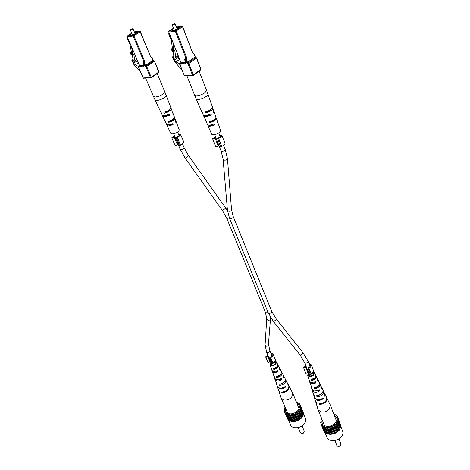 <?xml version="1.0" encoding="UTF-8"?>
<svg xmlns="http://www.w3.org/2000/svg" width="470" height="470" viewBox="0 0 470 470"><rect width="100%" height="100%" fill="white"/><g stroke="black" fill="none" stroke-linecap="round" stroke-linejoin="round"><path stroke-width="0.7" d="M179.681 63.75L175.903 61.911L179.346 59.526L177.654 57.769M179.699 59.784L179.346 59.526M175.903 61.911L173.912 59.731L174.435 59.367M173.912 59.731L173.154 56.935L173.871 56.441M173.154 56.935L172.367 56.999L173.812 56.006M172.367 56.999L174.499 61.652L181.89 69.824M173.718 28.576L172.008 30.109C173.113 30.538 175.075 29.986 177.901 28.441L178.841 27.354L176.561 27.43M174.67 23.524L175.122 23.747L174.722 24.199L172.267 24.898L172.443 24.422L174.67 23.524L172.443 24.422M173.13 51.089L174.082 57.969L173.365 58.027L174.752 59.766L178.206 57.387L178.353 56.418M174.752 59.766L175.022 57.992L178.13 55.854M173.365 58.027L174.029 57.569M175.022 57.992L178.03 55.601M175.721 57.187L174.781 50.349L174.006 50.877L172.872 42.664M174.006 50.877L172.854 51.277L171.944 50.954L171.638 48.78L172.425 48.251L171.356 40.579L168.707 33.94L169.083 33.153L168.777 33.352M172.854 51.277L172.555 49.097L171.638 48.78M173.636 50.748L173.336 48.569L172.425 48.251M172.555 49.097L173.336 48.569M198.546 71.599L195.408 73.866M192.201 75.212C189.939 75.929 188.3 76.14 187.277 75.846M214.872 119.098C214.543 120.003 213.357 120.837 211.312 121.607L210.108 122.558C214.097 121.307 216.182 119.873 216.353 118.252L215.847 118.035M210.108 122.558L209.332 122.177L209.673 121.548C213.709 120.291 215.812 118.845 215.988 117.212L214.167 111.978L214.02 112.8L213.65 112.559L213.803 110.926L212.458 107.883M186.925 75.864L194.615 95.198L196.513 95.827C199.48 95.563 202.335 94.499 205.079 92.637L206.589 90.404L212.516 107.231C212.27 108.993 209.937 110.544 205.519 111.889L205.19 112.518L205.96 112.912C210.337 111.578 212.646 110.033 212.887 108.288M206.4 121.671L207.517 124.744L209.103 125.349L214.396 123.927L214.831 124.227L214.473 125.026L209.532 126.354L207.957 125.749L211.676 134.22L213.157 134.814C217.457 134.185 219.96 132.793 220.659 130.631L217.616 121.889L217.534 122.588L217.181 122.365L217.258 120.855L216.353 118.252M217.211 121.466L217.616 121.889M213.756 111.549L214.167 111.978M202.171 111.978L203.293 115.127L204.991 115.743L210.83 114.104L211.271 114.416L210.924 115.221L205.425 116.766L203.739 116.143L203.745 115.538M207.957 125.749L207.963 125.149M206.412 122.224L206.765 122.552L206.712 122.165L203.739 116.143M202.171 112.571L202.611 112.941L202.564 112.536L201.724 111.549L196.137 98.829L198.011 99.452C201.742 99.481 208.803 95.674 207.946 94.1M205.96 112.912L207.288 111.883C209.432 111.114 210.736 110.25 211.2 109.293M210.924 115.221L209.485 115.226L209.879 114.897M209.485 115.226L206.512 115.914L205.555 115.72M214.473 125.026L210.495 125.59L209.514 125.337M334.875 440.496L336.896 445.613C337.918 446.829 339.181 446.77 340.68 445.437L340.938 444.044L338.94 438.927M322.244 420.062C321.504 422.025 321.862 423.67 323.307 425.003C327.52 427.383 331.638 426.578 335.668 422.595L336.89 419.728C337.037 417.789 336.173 416.344 334.299 415.398M340.632 425.973L342.636 431.202C343.253 432.917 342.912 434.685 341.608 436.507C338.177 441.553 328.454 442.035 326.891 437.306L324.981 432.553M340.339 424.187L337.707 416.925L335.151 414.546L333.935 414.458M340.474 426.619L340.879 425.585L337.695 418.141L337.707 416.925M321.762 418.858L320.787 420.762L320.998 421.925L320.611 422.512L321.069 422.912L321.034 424.14L322.021 424.927L322.026 425.526L323.313 426.037L326.345 433.593L330.422 434.439L334.987 433.422L338.776 430.82L340.039 429.139L339.939 428.552L340.75 427.353L337.748 419.792L338.171 418.541M322.026 425.526L324.84 432.529L326.121 433.046M321.034 424.14L323.848 431.131L324.376 431.366M323.53 426.578L327.631 427.406L332.22 426.378L336.038 423.764L338.042 420.298M321.045 421.414L320.787 420.762M321.133 423.817L320.611 422.512M321.645 424.41L322.026 425.35M322.749 425.644L325.563 432.647M328.248 434.245L325.44 427.224M325.034 426.778L327.837 433.792M324.318 426.537L327.126 433.552M330.422 434.439L327.631 427.406M327.055 427.089L329.852 434.115M326.233 427.019L329.035 434.039M332.725 434.157L329.946 427.118M329.241 426.948L332.026 433.986M328.377 427.054L331.162 434.092M334.987 433.422L332.22 426.378M331.444 426.366L334.211 433.411M330.586 426.648L333.365 433.687M337.049 432.282L334.299 425.233M333.5 425.385L336.256 432.435M332.719 425.814L335.48 432.864M338.776 430.82L336.038 423.764M335.269 424.069L338.012 431.125M334.622 424.622L337.366 431.672M340.039 429.139L337.313 422.084M336.632 422.518L339.358 429.568M336.156 423.147L338.888 430.197M337.495 420.832L340.21 427.882M337.219 421.502L339.939 428.552M337.795 419.134L340.503 426.178M337.525 417.536L337.783 418.212M337.096 416.673L336.673 415.568M315.723 401.785L318.114 409.723L320.622 411.855C324.018 412.595 326.956 411.632 329.429 408.965L330.281 404.993L326.632 397.561M314.923 387.45L315.076 387.885C317.062 387.568 318.313 386.669 318.842 385.189M317.808 395.664L321.786 393.76M312.004 379.131L312.239 379.813C314.342 379.319 315.417 378.332 315.47 376.834M308.743 378.327L309.483 381.205L311.099 382.615L315.582 381.74L316.128 382.927L315.247 382.668L314.994 382.087M315.247 382.668L312.056 383.168L311.128 382.627M311.134 386.34L311.892 389.166L313.778 390.846C315.617 391.293 317.426 390.899 319.224 389.677L319.759 390.852L318.472 390.165M318.619 390.511L314.506 390.999M315.329 377.768L314.865 377.639M308.843 373.292L308.361 375.001L309.477 375.935C312.321 376.012 313.748 375.001 313.772 372.892L312.932 372.134M315.076 387.885L314.365 388.766C318.402 388.132 320.223 386.422 319.829 383.626L319.471 383.109M314.365 388.766L313.966 387.538C317.902 386.904 319.676 385.23 319.283 382.515L317.726 379.325L317.802 380.865L317.174 378.203L315.77 375.601M319.953 403.824L319.424 404.494C324.817 403.924 327.273 401.709 326.797 397.855M319.424 404.494L319.206 403.812C324.535 403.237 326.967 401.045 326.497 397.238L324.981 394.142L324.97 396.598L324.676 393.519L323.113 390.511M317.873 395.84L316.991 396.944C321.733 396.339 323.889 394.365 323.454 391.022M316.991 396.944L316.604 395.728C321.239 395.123 323.348 393.19 322.913 389.93L321.38 386.787L321.415 388.784L320.881 387.615L320.834 385.682L319.829 383.626M312.239 379.813L311.704 380.465C315.029 379.825 316.51 378.373 316.151 376.118M311.704 380.465L311.31 379.22C314.524 378.573 315.952 377.163 315.599 374.99L314.412 372.563C314.454 375.219 312.679 376.499 309.078 376.417L307.668 375.195L308.637 372.769M313.249 371.623L314.412 372.563M316.128 382.927L311.498 383.849L309.848 382.398L309.765 381.752M319.759 390.852C317.926 392.115 316.063 392.521 314.171 392.062L312.245 390.347L312.145 389.718M313.502 394.236L314.412 397.514L316.586 399.477C318.801 400.017 320.945 399.529 323.031 398.008L323.331 398.672C321.227 400.211 319.054 400.71 316.809 400.158L314.53 397.826M324.805 393.842L324.981 394.142M321.028 386.27L321.38 386.787M317.35 378.808L317.726 379.325M314.618 377.998L315.217 377.992M315.805 402.132L317.074 403.754L315.605 401.474L314.612 398.178M313.607 394.859L314.63 396.222L313.255 393.69L312.245 390.347M311.228 386.974L311.992 388.061L309.848 382.398M308.813 378.979L307.668 375.195M317.896 386.152L318.349 386.187M323.331 398.672L322.479 398.407M178.553 134.502L179.605 134.837C179.575 135.713 178.471 136.517 176.309 137.263L179.575 145.753L180.574 145.383L177.36 137.798L176.35 138.168M171.908 138.057L174.2 137.211L177.419 144.76L175.14 145.594L171.908 138.057L171.897 137.663L173.13 137.205L174.458 135.713M178.371 134.073L180.603 134.42C180.703 135.313 179.616 136.276 177.337 137.31L180.574 145.383M180.603 134.42L183.782 141.981C183.893 142.892 182.812 143.855 180.55 144.889M177.337 137.31L177.36 137.798M177.337 144.578L177.848 143.679M174.2 137.211L174.646 136.141M219.719 135.348L220.829 135.754C220.812 136.682 219.69 137.516 217.469 138.262L220.777 147.204L221.84 146.816L218.703 138.826L217.633 139.22M212.704 139.096L215.125 138.204L218.268 146.147L215.859 147.028L212.704 139.096L212.64 138.679L213.944 138.198L215.378 136.512M219.525 134.861L221.887 135.342C222.005 136.282 220.912 137.275 218.609 138.309L221.84 146.816M221.887 135.342L224.983 143.297C225.107 144.255 224.031 145.254 221.746 146.287M218.609 138.309L218.703 138.826M218.145 145.835L218.697 144.925M215.125 138.204L215.566 136.999M271.19 353.945L272.242 354.644C272.418 355.843 271.584 356.712 269.745 357.253L272.23 363.768L273.076 363.486L270.843 358.228L269.997 358.51M265.85 357.359L267.777 356.712L270.009 361.947L268.094 362.593L265.85 357.359L265.744 356.812L266.784 356.46L267.665 354.691M270.92 353.305L271.924 353.411L273.07 354.298C273.37 355.549 272.582 356.636 270.708 357.547L273.076 363.486M274.445 357.594L275.279 359.544C275.584 360.807 274.803 361.894 272.935 362.799M274.439 357.547L273.07 354.298M270.708 357.547L270.843 358.228M269.897 361.683L270.168 360.566M267.777 356.712L267.941 355.332M309.26 364.309L310.365 365.114C310.541 366.371 309.695 367.264 307.827 367.793L310.318 374.561L311.205 374.267L309.072 368.832L308.179 369.132M303.655 367.875L305.682 367.199L307.821 372.616L305.811 373.286L303.655 367.875L303.508 367.287L304.601 366.923L305.547 364.943M308.984 363.604L309.9 363.721L311.24 364.779C311.545 366.095 310.758 367.199 308.878 368.11L311.205 374.267M311.24 364.779L313.349 370.207C313.66 371.523 312.879 372.639 311.011 373.538M308.878 368.11L309.072 368.832M307.644 372.164L307.962 371.059M305.682 367.199L305.823 365.648M138.597 66.493L135.248 64.913L138.327 62.857M135.248 64.913L133.351 62.845L133.827 62.528M137.98 62.046L137.029 60.947M133.351 62.845L132.54 60.201L133.175 59.784M132.54 60.201L131.835 60.26L133.104 59.42M131.835 60.26L133.968 64.654L140.43 71.763M131.882 33.546L130.278 34.974C131.253 35.338 133.063 34.803 135.707 33.376L136.705 32.295L134.561 32.436M132.646 28.723L133.075 28.923L132.652 29.369L130.39 30.045L130.542 29.598L132.646 28.723L130.542 29.598M132.235 54.614L133.427 61.182L132.781 61.235L134.114 62.886L134.267 61.206L136.882 59.478M134.114 62.886L137.405 60.7M132.781 61.235L133.363 60.847M134.267 61.206L136.758 59.197M134.861 60.454L133.703 53.997L132.934 54.502L131.612 47.217M132.934 54.502L131.823 54.884L130.989 54.579L130.613 52.528L131.388 52.023L130.073 44.791L127.382 38.534L127.599 37.864M131.823 54.884L131.447 52.834L130.613 52.528M132.593 54.379L132.223 52.329L131.388 52.023M131.447 52.834L132.223 52.329M156.498 74.09L153.349 76.263M150.329 77.527L145.864 78.114M173.465 118.916C173.236 119.791 172.061 120.637 169.94 121.448L168.748 122.353C172.619 121.113 174.652 119.721 174.852 118.187L174.634 117.917L174.029 118.375M168.748 122.353L168.001 121.989L168.301 121.395C172.214 120.144 174.27 118.746 174.476 117.2L172.596 112.23L172.39 113.1L171.991 112.871L172.214 111.231L171.268 108.735L170.628 108.682M145.63 78.126L153.508 96.509L155.094 97.026C157.779 96.779 160.47 95.768 163.166 94L164.776 91.785L170.886 107.73C170.616 109.398 168.336 110.897 164.059 112.236L163.772 112.835L164.506 113.205C168.748 111.878 171.004 110.385 171.268 108.735M165.458 121.66L166.609 124.503L167.937 125.002L172.884 123.651L173.312 123.939L172.983 124.691L168.372 125.954L167.056 125.455L170.839 133.498L172.079 133.985C176.168 133.339 178.576 131.994 179.299 129.943L176.156 121.636L176.021 122.388L175.645 122.171L175.78 120.655L174.852 118.187M175.727 121.248L176.156 121.636M172.155 111.837L172.596 112.23M161.169 112.453L162.32 115.385L163.736 115.89L169.194 114.339L169.629 114.633L169.312 115.391L164.183 116.86L162.773 116.349L162.79 115.761M167.056 125.455L167.073 124.873M165.487 122.118L162.773 116.349M161.181 112.965L155.053 99.946L156.616 100.451C160.047 100.492 167.026 96.708 166.174 95.287M164.506 113.205L165.828 112.236C168.054 111.408 169.347 110.532 169.705 109.598M169.312 115.391L168.013 115.397L168.395 115.068M168.013 115.397L165.258 116.055L164.4 115.849M172.983 124.691L171.791 124.685L172.22 123.933M171.791 124.685L169.329 125.231L168.466 124.979M298.192 427.547L300.453 432.852L302.328 433.569L303.508 433.064L304.284 431.202L302.046 425.89M285.572 408.295C284.908 410.11 285.237 411.597 286.553 412.772C290.395 414.857 294.267 414.035 298.162 410.31L299.507 407.196C299.566 405.446 298.726 404.182 296.975 403.413M303.391 413.571L305.453 418.529C306.093 420.209 305.717 421.972 304.319 423.822C300.929 428.464 292.07 429.151 290.56 424.945L288.427 420.021M303.079 412.149L300.365 404.958L298.098 402.731L296.552 402.408M303.115 414.405L303.561 413.318L300.295 406.103L300.365 404.958M285.102 407.196L284.285 408.689L284.344 411.873L284.908 412.12L285.208 413.171L286.389 413.647L289.502 420.967L293.292 421.737L295.466 421.455L299.625 419.657L302.592 416.673L303.356 414.981L300.254 407.654L300.724 406.474M285.208 413.171L288.151 419.974L289.262 420.409M284.344 411.873L287.658 418.835M286.565 414.152L290.366 414.904L294.725 413.9L298.444 411.414L300.506 408.136M284.514 409.217L284.285 408.689M284.509 411.438L284.033 410.345M284.908 412.12L285.22 412.848M285.877 413.277L288.821 420.086M291.259 421.566L288.322 414.746M287.963 414.329L290.895 421.149M287.305 414.105L290.243 420.92M293.292 421.737L290.366 414.904M289.843 414.605L292.769 421.437M289.079 414.546L292.011 421.373M295.466 421.455L292.551 414.616M291.899 414.458L294.819 421.296M291.083 414.569L294.009 421.402M297.627 420.744L294.725 413.9M293.997 413.9L296.899 420.738M293.18 414.164L296.094 421.008M299.625 419.657L296.735 412.807M295.977 412.96L298.867 419.804M295.225 413.365L298.121 420.215M301.317 418.265L298.444 411.414M297.71 411.708L300.589 418.559M297.069 412.231L299.954 419.076M302.592 416.673L299.731 409.816M299.067 410.234L301.934 417.084M298.585 410.833L301.458 417.683M299.966 408.636L302.821 415.486M299.672 409.27L302.533 416.12M300.336 407.038L303.179 413.876M300.166 405.534L300.459 406.245M299.919 404.764L299.472 403.677M298.309 403.248L298.098 402.731M303.45 433.105L302.457 433.546M278.634 390.4L281.183 398.096L283.345 399.888C286.488 400.563 289.291 399.635 291.752 397.103L292.692 393.149L288.944 385.988M277.147 376.235L277.318 376.687C279.374 376.317 280.619 375.371 281.048 373.856M280.173 384.172L284.262 382.022M274.092 368.192L274.351 368.874C276.483 368.339 277.535 367.334 277.506 365.866M271.155 367.599L271.948 370.401L273.34 371.588L277.582 370.73L278.14 371.882L277.329 371.641L277.053 371.041M277.329 371.641L274.321 372.128L273.481 371.623M273.716 375.383L274.521 378.133L276.149 379.543C277.846 379.954 279.562 379.572 281.313 378.409L281.859 379.543L280.631 378.838M280.813 379.231L276.883 379.69M271.096 362.746L270.661 364.35L271.619 365.137C274.351 365.166 275.737 364.174 275.772 362.159L274.821 361.454M277.318 376.687L276.601 377.516C280.531 376.846 282.311 375.183 281.947 372.516L281.571 372.029M276.601 377.516L276.19 376.329C280.014 375.659 281.747 374.032 281.389 371.447L279.785 368.363L279.82 369.925L279.221 367.281L277.77 364.937M282.476 392.08L281.924 392.738C287.152 392.103 289.549 389.947 289.115 386.275M281.924 392.738L281.695 392.08C286.865 391.44 289.238 389.307 288.803 385.676L287.246 382.68L287.17 385.153L286.929 382.081L285.319 379.178M280.249 384.384L279.368 385.429C283.968 384.771 286.071 382.85 285.672 379.666M279.368 385.429L278.957 384.26C283.463 383.596 285.513 381.716 285.12 378.609L283.539 375.571L283.522 377.586L282.975 376.452L282.981 374.508L281.947 372.516M274.351 368.874L273.81 369.496C277.047 368.821 278.499 367.417 278.17 365.266M273.81 369.496L273.393 368.292C276.524 367.622 277.929 366.248 277.6 364.18L276.384 361.835C276.395 364.362 274.674 365.613 271.219 365.595L270.009 364.567L270.89 362.27M275.138 360.978L276.384 361.835M278.14 371.882L273.757 372.781L272.336 371.559L272.248 370.924M281.859 379.543C280.073 380.747 278.311 381.141 276.566 380.724L274.903 379.278L274.797 378.661M276.254 383.056L277.224 386.246L279.104 387.897C281.142 388.39 283.181 387.914 285.214 386.469L285.525 387.11C283.469 388.578 281.407 389.06 279.339 388.561L277.353 386.552M283.175 375.084L283.539 375.571M279.392 367.875L279.785 368.363M276.812 367.264L277.171 367.235M278.722 390.735L279.762 392.062L278.51 390.094L277.441 386.886M278.299 379.66L277.905 379.971M276.366 383.661L277.2 384.765L274.903 379.278M273.816 376.006L274.427 376.87L272.336 371.559M271.231 368.239L270.009 364.567M277.359 366.923L276.76 366.829M285.525 387.11L284.679 386.851M268 312.262L265.415 312.209L226.587 217.91C227.051 218.444 227.956 218.391 229.307 217.751M226.587 217.91L222.463 210.537L225.794 208.163L188.611 155.729L184.193 147.862L182.495 143.838M222.463 210.537L185.215 158.161L188.611 155.729M185.215 158.161L180.321 149.489C181.015 149.954 182.131 149.701 183.676 148.732L184.193 147.862M270.485 317.268L270.132 319.788C268.441 320.734 267.312 320.393 266.754 318.766L265.092 344.721L266.637 352.277L272.154 365.225M270.479 319.012L268.323 345.72C266.702 346.66 265.62 346.325 265.092 344.721M268.658 344.957L269.897 350.884L269.598 351.936C268.364 352.923 267.377 353.035 266.637 352.277M214.643 134.661L221.123 151.082C221.899 151.628 223.109 151.375 224.754 150.324L225.23 149.448L227.457 158.66L231.546 209.779L231.123 210.707C229.383 211.641 228.156 211.447 227.439 210.125L229.507 218.256C230.265 218.885 231.387 218.685 232.873 217.657L233.29 216.711L271.731 311.416L271.407 312.444C270.068 313.478 269.01 313.607 268.241 312.844L229.507 218.256M227.457 158.66L227.004 159.577C225.148 160.511 223.843 160.323 223.091 159.019L227.439 210.125M310.1 366.453L308.05 361.207L307.774 362.264C306.469 363.328 305.412 363.422 304.601 362.552L300.16 355.138L273.452 321.521L275.955 320.035L276.389 319.183L271.731 311.416M300.16 355.138L302.692 353.734L303.068 352.817L308.05 361.207M180.803 62.939L180.809 63.421L179.875 63.521L179.775 63.938M180.815 62.91L179.998 63.479L179.834 64.308L184.363 75.641L192.512 75.194L187.994 63.732L188.799 63.432L193.305 74.895L200.866 69.443L196.46 58.033L188.799 63.432L188.165 62.898L195.831 57.505L196.607 57.845L200.831 69.202M184.798 59.62L186.39 59.478L187.53 62.363L188.165 62.898L187.994 63.732L186.731 62.663L185.591 59.784L185.756 58.944L185.016 59.003L185.18 58.168L185.92 58.11L175.369 31.296L168.795 32.042L180.968 62.592L185.65 62.257M185.18 58.168L184.745 59.191M184.969 75.917L193.241 75.429L200.802 69.977L193.329 75.312M185.879 62.962L185.615 63.902L179.663 64.261L184.287 75.441M184.792 59.484L185.016 59.003L184.851 59.837L185.991 62.716L185.615 63.902M173.565 28.188L168.959 31.196L175.533 30.444L181.896 26.255L176.362 26.913M186.731 62.663L195.203 56.976L194.092 54.103L192.859 53.275M186.725 57.804L185.92 58.11L185.756 58.944L186.39 59.478L186.725 57.804L176.179 30.985L182.542 26.79L192.888 53.51L194.239 53.915L193.223 53.598M195.167 56.741L194.239 53.915L193.176 53.551M200.866 69.443L200.802 69.977L200.866 69.443M193.241 75.429L193.305 74.895L192.512 75.194L193.241 75.429M192.888 53.51L182.695 26.614L182.037 26.203L182.542 26.79L182.037 26.203L176.35 26.878M196.46 58.033L195.35 56.782L196.46 58.033M173.553 28.159L168.853 31.232L168.795 32.042L168.736 31.643M185.873 63.039L180.809 63.421L180.968 62.592L168.742 31.854M180.891 62.904L180.891 62.398M175.533 30.444L175.369 31.296L176.179 30.985L175.533 30.444M179.781 64.09L179.875 63.521L180.827 62.857M143.985 66.006L143.767 66.84L138.591 67.204L138.744 66.423L139.502 65.918L139.472 66.37L138.55 66.734M138.538 67.028L143.203 77.92L150.5 77.515L145.9 66.693L144.713 65.677L143.556 62.956L143.708 62.169L143.05 62.216L143.203 61.423L143.867 61.376L133.127 36.096L127.252 36.766L139.625 65.588L143.732 65.289M143.203 61.423L142.851 62.334M143.802 78.179L151.211 77.744L158.701 72.562L151.281 77.65M144.619 61.088L144.308 62.675L145.465 65.395L153.067 60.272L151.933 57.557L150.729 56.999L140.183 31.807L133.891 35.802L144.619 61.088L143.867 61.376L143.708 62.169L144.308 62.675L142.892 63.009L144.049 65.73L143.767 66.84M144.713 65.677L145.465 65.395L146.058 65.9L145.9 66.693L146.652 66.405L146.058 65.9L153.655 60.771L154.248 61.27L146.652 66.405L151.252 77.233L158.748 72.051L154.401 61.082L153.067 60.272L152.092 57.369L150.741 56.776M127.217 36.249L127.252 36.766L127.329 35.99L131.735 33.211L127.411 35.961L133.286 35.291L139.578 31.296L134.344 31.925M151.082 57.081L151.499 56.999L151.035 57.04M151.939 57.334L151.499 56.999L151.939 57.334M153.073 60.043L154.401 61.082L158.901 71.857L158.701 72.562L158.748 71.816M151.211 77.744L151.252 77.233L150.5 77.515L151.211 77.744M150.729 56.999L140.348 31.631L139.719 31.249L140.183 31.807L139.719 31.249L134.332 31.89M143.632 78.237L143.062 77.879L143.632 78.237M143.985 66.041L139.472 66.37L139.625 65.588L127.206 36.607M143.133 77.75L138.45 67.169L138.65 66.452L139.514 65.871M139.608 65.876L139.555 65.424M133.286 35.291L133.127 36.096L133.891 35.802L133.286 35.291M179.111 135.824L177.56 132.158M172.496 120.15L172.314 119.727M269.897 350.884L272.012 355.896M274.504 361.8L275.373 363.851M276.666 366.911L276.93 367.54M280.044 374.919L280.22 375.342M274.909 371.7L275.138 372.24M278.293 379.648L278.434 379.983M265.415 312.209L266.754 318.766M180.321 149.489L173.647 133.797M169.981 125.185L169.793 124.75M166.057 115.978L165.881 115.561M227.504 210.754L225.794 208.163M211.054 125.561L210.883 125.138M207.223 115.861L207.064 115.461M304.601 362.552L309.918 376.018M312.585 382.768L312.785 383.285M312.503 372.604L313.326 374.696M314.583 377.904L314.818 378.52M317.826 386.205L317.978 386.593M276.389 319.183L303.068 352.817M273.452 321.521L268.241 312.844M225.23 149.448L223.608 145.295M220.295 136.823L218.803 133.01M213.844 120.332L213.686 119.921M221.123 151.082L223.091 159.019M231.546 209.779L233.29 216.711M172.267 24.898L174.288 30.033M175.122 23.747L177.137 28.887M184.916 59.032L184.675 59.796L185.903 63.027M206.589 90.404L199.133 71.181M194.615 95.198L196.137 98.829M330.281 404.993L336.52 421.144M318.114 409.723L324.529 425.773M130.39 30.045L132.428 34.839M133.075 28.923L135.107 33.723M142.992 62.228L142.745 62.974L144.026 66.017M164.776 91.785L157.168 73.626M153.508 96.509L155.053 99.946M292.692 393.149L299.161 408.647M281.183 398.096L287.816 413.506"/></g></svg>
